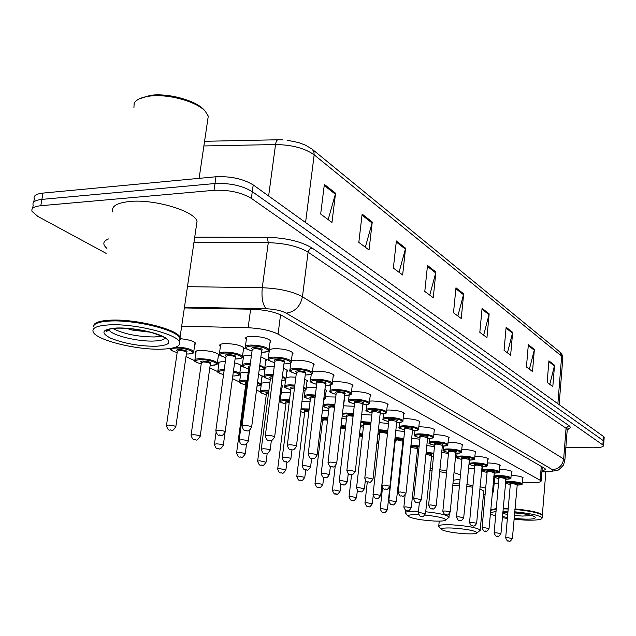 <?xml version="1.0" encoding="UTF-8"?>
<svg xmlns="http://www.w3.org/2000/svg" width="636" height="636" viewBox="0 0 636 636"><rect width="100%" height="100%" fill="white"/><g stroke="black" fill="none" stroke-linecap="round" stroke-linejoin="round"><path stroke-width="0.95" d="M269.084 349.522L274.442 348.552C283.998 348.838 290.231 350.349 293.132 353.099L292.17 354.546M291.383 360.787L296.082 360.151C305.375 360.445 311.386 361.884 314.12 364.468L313.198 365.819M312.491 371.583L316.609 371.154C325.64 371.456 331.443 372.823 334.027 375.256L333.145 376.52M332.501 381.894L336.094 381.6C344.879 381.91 350.5 383.214 352.948 385.511L352.09 386.688M351.509 391.728L354.626 391.53C363.18 391.848 368.618 393.096 370.939 395.258L370.112 396.371M369.58 401.117L372.267 400.99C380.598 401.308 385.869 402.501 388.071 404.552L387.276 405.585M386.783 410.085L389.073 409.997C397.198 410.323 402.31 411.46 404.409 413.408L403.637 414.386M403.184 418.647L405.116 418.599C413.042 418.925 418.003 420.014 420.006 421.859L419.259 422.781M418.838 426.836L420.436 426.812C428.171 427.146 432.997 428.187 434.905 429.944L434.181 430.81M433.792 434.674L435.088 434.658C442.64 435 447.331 436.002 449.159 437.671L448.452 438.49M448.094 442.179L449.111 442.179C456.489 442.513 461.052 443.483 462.801 445.073L462.118 445.844M461.776 449.374L462.539 449.374C469.758 449.716 474.202 450.646 475.879 452.164L475.211 452.896M474.893 456.274L475.418 456.282C482.478 456.624 486.81 457.515 488.424 458.961L487.764 459.661M487.47 462.905L487.78 462.905C494.689 463.247 498.91 464.113 500.46 465.496L499.824 466.156M499.546 469.265L499.658 469.273C506.415 469.614 510.541 470.449 512.028 471.769L511.4 472.405M511.145 475.386C517.736 475.744 521.735 476.547 523.15 477.803L522.538 478.407M246.339 339.481L245.647 338.678C245.218 337.295 247.197 336.508 251.578 336.301C261.428 336.571 267.891 338.169 270.976 341.095L269.974 342.653M242.562 356.836C242.904 355.906 244.796 355.389 248.223 355.278L251.443 355.349M260.887 356.852L266.611 359.698L265.673 361.065M264.862 367.258L269.966 366.392L274.251 366.551M283.41 368.244L287.711 370.597L286.812 371.869M286.097 377.506L290.604 376.941L295.843 377.212M304.731 379.088L307.76 380.948L306.894 382.141M306.25 387.364L316.315 387.364M324.948 389.431L326.832 390.798L325.998 391.919M325.409 396.8L335.744 397.031M344.132 399.36L344.998 400.179L344.187 401.229M343.655 405.816L354.228 406.261M361.749 414.386L371.814 415.07M379.231 422.63L388.58 423.481M395.878 430.564L404.575 431.534M411.754 438.196L419.847 439.245M426.915 445.534L434.46 446.639M220.398 346.509L219.722 345.745C219.301 344.466 221.161 343.734 225.303 343.551C234.93 343.853 241.29 345.404 244.367 348.218L243.389 349.681M301.973 401.411L310.058 401.642M322.468 410.069L328.685 410.522M218.784 364.253L218.14 363.554C217.766 362.409 219.531 361.773 223.427 361.638L225.343 361.653M234.573 362.87C238.548 363.832 240.861 364.857 241.513 365.946L240.599 367.234M341.906 418.528L346.445 419.013M195.88 353.163L195.22 352.431C194.807 351.239 196.564 350.563 200.483 350.404C209.904 350.722 216.153 352.233 219.221 354.944L218.275 356.327M281.335 392.595L290.485 392.34M240.543 374.795L239.915 374.119C239.573 373.022 241.338 372.41 245.218 372.299L248.215 372.37M258.606 374.175L262.684 376.401L261.809 377.609M261.07 383.206L265.935 382.435L269.895 382.594M281.255 385.13L282.829 386.346L281.986 387.475M360.358 426.724L363.387 427.138M377.903 434.65L379.573 434.921M394.622 442.29L395.051 442.37M180.497 338.694C188.693 339.6 193.773 341.15 195.737 343.353L194.743 344.831M522.164 482.835L532.984 482.708C538.541 482.597 541.268 481.969 541.164 480.824L278.051 334.131C270.594 330.466 260.617 328.343 248.135 327.763L181.681 326.189M494.188 483.153L498.529 483.106M169.248 348.623L170.679 349.299M185.998 356.573L194.87 360.779M209.808 367.87L217.822 371.678M232.426 378.603L239.621 382.021M256.515 390.043L260.363 391.863M279.252 400.831L280.102 401.237M393.271 454.947L393.684 455.145M269.171 351.573L268.543 350.905M243.286 358.084L242.547 356.899M264.997 369.063L264.544 368.649M106.125 253.359L37.874 216.431L32.078 211.438C30.981 208.377 33.891 206.477 40.799 205.722L214.022 190.307C228.817 189.719 241.267 192.414 251.371 198.384L603.604 445.486C603.461 447.005 599.835 447.768 592.72 447.776L565.849 447.442M33.732 202.065L34.28 198.957C33.199 195.832 36.109 193.869 43.01 193.082L215.97 176.76L215 183.526C229.779 182.914 242.213 185.617 252.293 191.651L603.174 440.549L603.866 441.797L603.174 440.549L252.293 191.651C242.213 185.617 229.779 182.914 215 183.526L41.904 199.394L215 183.526L214.022 190.307M33.175 205.19C32.094 202.097 35.004 200.165 41.904 199.394C35.004 200.165 32.094 202.097 33.175 205.19L32.619 208.354M541.952 471.125L545.76 469.384L544.798 468.462L282.448 315.782C275.014 311.966 265.045 309.796 252.548 309.255L184.353 307.935M215.97 176.76C230.741 176.116 243.151 178.843 253.215 184.925L603.469 436.471L604.16 437.727M512.648 332.342L510.628 355.238L504.054 350.349L506.129 327.214L512.648 332.342L512.513 333.137L506.049 328.065M534.375 349.41L532.515 371.511L526.433 366.988L528.341 344.664L534.375 349.41L534.248 350.174L528.27 345.491M554.528 365.239L552.811 386.593L547.167 382.395L548.924 360.835L554.528 365.239L554.401 365.978L548.852 361.63M435.899 272.033L433.251 297.72L424.792 291.431L427.503 265.443L435.899 272.033L435.732 272.924L427.408 266.397M405.553 248.191L402.644 274.967L393.366 268.074L396.363 240.972L405.553 248.191L405.378 249.121L396.252 241.966M372.259 222.028L369.039 249.988L358.823 242.395L362.138 214.078L372.259 222.028L372.068 223.005L362.019 215.119M335.554 193.185L331.976 222.433L320.671 214.03L324.36 184.4L335.554 193.185L335.347 194.203L324.225 185.489M489.156 313.874L486.953 337.637L479.822 332.342L482.08 308.325L489.156 313.874L489.005 314.701L482.001 309.207M463.66 293.84L461.251 318.533L453.5 312.769L455.972 287.806L463.66 293.84L463.501 294.699L455.877 288.72M457.848 316.005L463.501 294.699M483.646 335.18L489.005 314.701M328.16 219.595L335.347 194.203M365.334 247.229L372.068 223.005M399.042 272.288L405.378 249.121M429.753 295.12L435.732 272.924M549.766 384.327L554.401 365.978M529.39 369.182L534.248 350.174M507.417 352.845L512.513 333.137M139.284 98.842L150.374 95.36C167.801 92.761 195.721 100.377 203.933 109.734L204.951 110.903M133.902 107.913L134.164 103.382C136.032 99.733 141.017 97.332 149.126 96.187C167.379 93.476 196.659 101.45 205.229 111.228L208.274 116.126L207.511 121.301M93.579 326.069C93.834 322.69 99.542 320.719 110.696 320.154C135.627 318.811 177.19 329.265 180.06 337.239L180.378 339.568M112.818 212.011C111.022 206.43 116.611 202.924 129.569 201.501C154.19 198.845 194.576 210.985 197.041 221.304L196.341 226.058M95.551 323.955C98.183 322.118 103.302 321.037 110.903 320.711C133.306 319.55 170.615 328.025 178.001 335.705L179.169 336.977M93.444 326.777C93.866 323.47 99.566 321.554 110.561 321.005C133.194 319.836 170.901 328.399 178.35 336.15L179.94 338.074L179.416 341.683M161.703 349.172C137.408 350.134 97.427 340.491 93.357 332.318C91.298 328.033 96.831 325.545 109.949 324.837C134.896 323.541 176.498 333.932 179.392 341.81C181.077 346.207 175.178 348.663 161.703 349.172M161.608 336.134L154.333 336.969C137.694 336.802 123.837 333.98 112.755 328.502M126.469 328.343L131.898 330.012L149.73 332.143L142.782 330.505M179.893 338.392L179.575 340.554M149.73 332.143L131.207 328.756M425.031 515.081C437.695 516.416 444.636 518.014 445.852 519.866C445.343 520.9 441.638 521.297 434.714 521.067C421.445 520.248 412.637 518.698 408.288 516.424C407.231 515.073 410.681 514.492 418.623 514.683M408.058 516.146L405.466 512.998C405.156 511.606 409.33 511.026 417.971 511.257L418.48 511.272M416.699 469.996L415.109 470.107M400.29 472.182L399.543 471.101M399.599 470.584L400.553 469.678M415.348 467.85L416.914 467.858M399.726 470.346L401.34 454.072M401.396 453.516L402.357 452.538M417.137 450.471L418.703 450.471M446.559 473.081L439.532 471.594M432.067 470.576L429.872 470.362M430.047 468.589L432.242 468.804M439.715 469.742L446.766 470.934M454.009 472.596L460.472 474.869M460.051 479.298L453.277 480.212M441.44 452.299L448.46 453.524M455.678 455.241L456.887 455.599M425.715 511.765C439.007 513.188 446.766 514.922 448.992 516.973L448.181 517.974M466.244 533.795C453.627 532.984 445.351 531.553 441.408 529.518C440.51 528.278 444.023 527.777 451.95 528.023C466.506 529.025 474.933 530.607 477.231 532.761C476.706 533.707 473.041 534.049 466.244 533.795M441.217 529.295L438.721 526.274C438.514 525.01 442.632 524.509 451.091 524.772C466.872 525.813 476.579 527.562 480.22 530.019L479.544 530.861M459.454 485.602L452.784 485.348M483.71 491.533L483.758 491.008L479.783 488.869M472.81 487.224L466.657 486.294M452.951 483.591L459.605 483.988M466.808 484.68L472.977 485.507M479.973 486.739L485.681 488.09M492.415 490.73L493.417 491.795L492.177 493.401M485.085 494.673L483.416 494.768M468.366 468.056L474.512 468.883M481.492 470.147L482.072 470.274C482.032 469.591 483.813 469.249 487.438 469.281C493.91 469.614 497.877 470.409 499.332 471.681L499.928 464.988M490.706 509.834L496.279 508.577M503.156 508.347L508.228 508.482M490.746 510.287L496.247 508.903M503.124 508.657L508.204 508.784M490.658 510.35L496.231 509.094M503.108 508.872L508.188 509.007M514.675 511.797C530.599 513.387 539.749 515.422 542.126 517.911C542.047 519.699 536.426 520.431 525.257 520.105L514.031 519.294M507.369 518.467L502.345 517.648M495.603 516.146L490.348 513.888M490.451 512.672L496.024 511.439M502.901 511.225L507.981 511.36M520.805 513.443L514.572 512.934M514.874 509.436C529.494 510.859 538.541 512.759 542.015 515.152L542.277 516.098M514.89 509.213C529.367 510.621 538.326 512.505 541.777 514.874L541.952 515.081M514.914 508.911C530.837 510.501 539.98 512.552 542.357 515.065L542.126 517.911M250.632 309.215L248.135 327.763M280.555 314.804L278.051 334.131M541.284 466.411L540.179 479.926M106.928 248.398C102.348 244.423 102.857 241.275 108.462 238.945M194.719 237.141L267.295 237.3C286.295 237.896 301.233 241.473 312.117 248.04L568.878 425.571C571.08 427.185 570.532 428.529 567.233 429.594L566.056 428.235L308.07 252.142C298.379 246.363 285.111 243.206 268.273 242.666L193.948 242.411M251.371 198.384L253.215 184.925M40.799 205.722L43.01 193.082M602.888 444.636L603.469 436.471M187.469 286.669L262.27 287.734L268.273 242.666L267.295 237.3M541.904 471.681L547.413 471.586C552.231 471.419 553.877 470.767 552.334 469.622L286.216 313.151C281.255 310.583 274.577 309.12 266.198 308.762C262.668 304.755 261.364 297.743 262.27 287.734C279.228 288.41 292.624 291.423 302.45 296.774L308.142 251.713L309.788 249.026L312.117 248.04M286.216 313.151C294.953 311.855 300.367 306.401 302.45 296.774L563.671 458.977L566.056 428.235L568.878 425.571M552.334 469.622C558.742 469.098 562.518 465.544 563.671 458.977L564.816 460.774M567.185 430.206L568.234 428.513L567.32 429.276M266.198 308.762L184.464 307.196M548.9 471.769L547.413 471.586M312.411 149.396L559.847 351.97L561.652 356.168L314.168 154.834L313.834 151.527L312.061 149.11L305.534 145.175L298.65 142.583L287.035 140.198M562.773 358.601L561.652 356.168L557.875 403.733M305.566 222.528L314.168 154.834C304.803 148.22 291.932 144.785 275.539 144.547C276.096 141.081 277.089 139.483 278.52 139.761L282.853 139.841M268.63 195.999L275.539 144.547L203.886 145.954M165.336 337.708C164.47 339.68 160.59 340.793 153.713 341.047C137.805 341.739 111.586 335.323 109.082 329.973L108.804 329.305M155.589 346.294C138.926 346.191 123.909 343.48 110.529 338.145C100.051 332.596 102.102 329.217 116.674 328.001C130.873 327.453 153.022 331.539 163.102 336.508C172.714 342.089 170.209 345.348 155.589 346.294M531.895 515.605L522.299 516.066L514.357 515.478M507.711 514.532L502.71 513.419M533.58 516.074L533.866 516.4C535.099 516.289 523.539 513.173 514.588 512.791C536.641 514.437 543.486 520.01 522.999 519.04L514.111 518.388M507.448 517.497L502.44 516.519M502.798 512.417L507.894 512.393M176.029 347.057C184.996 347.463 190.911 348.941 193.781 351.501L193.575 352.447M195.061 342.597L193.781 351.501C192.207 352.678 196.906 352.781 188.336 353.998L186.38 353.982L188.256 353.974C200.094 353.87 187.222 347.606 175.854 348.035C169.359 348.735 169.788 350.261 177.158 352.614C171.641 350.802 169.462 349.593 170.615 349.013L170.551 348.433M177.349 351C176.069 350.158 176.609 349.673 178.986 349.538C185.593 350.078 188.137 351.016 186.61 352.368M186.571 352.614L186.626 352.272C185.386 351.215 182.953 350.627 179.32 350.5L177.357 351.271L166.497 425.357M186.618 352.296L175.846 426.645C173.549 430.135 172.046 431.335 171.346 430.246C170.146 429.022 168.596 432.647 166.457 425.627L168.421 425.071C172.094 425.261 174.566 425.786 175.846 426.645L175.806 426.923M171.052 430.159L170.138 429.809L171.052 430.159M218.569 354.212L217.361 362.902C215.747 363.999 220.573 364.102 211.907 365.287L210.174 365.263L211.836 365.263C223.459 365.207 211.255 359.268 200.078 359.634C193.606 360.278 193.98 361.725 201.199 363.983C195.816 362.258 193.686 361.097 194.823 360.533C194.433 359.435 196.079 358.823 199.752 358.688C208.6 359.006 214.467 360.405 217.361 362.902L217.17 363.76M201.389 362.448C200.117 361.646 200.666 361.176 203.043 361.049C209.419 361.566 211.868 362.464 210.389 363.728M210.357 363.983L210.397 363.665C209.236 362.671 206.891 362.115 203.361 361.987L201.381 362.719L191.118 434.984M210.397 363.665L200.213 436.201C197.979 439.611 196.524 440.78 195.824 439.707C194.648 438.506 193.193 442.084 191.078 435.231L193.058 434.706C196.619 434.897 199.004 435.39 200.213 436.201L200.173 436.447M195.546 439.635L194.688 439.301L195.546 439.635M223.546 374.676C218.665 373.062 216.741 371.988 217.782 371.464C217.433 370.414 219.078 369.826 222.735 369.715L224.23 369.723M233.468 370.939C237.053 371.822 239.136 372.744 239.724 373.714L239.557 374.501M232.784 375.956L234.207 375.971C240.702 375.407 240.416 374.032 233.348 371.837M224.103 370.629L223.045 370.629C216.733 371.185 216.9 372.529 223.554 374.652M223.769 373.046L223.88 372.259M225.065 432.377L223.308 445.264C221.137 448.595 219.714 449.739 219.03 448.682C217.933 447.513 216.51 451.027 214.419 444.333L216.407 443.841C219.873 444.023 222.171 444.5 223.308 445.264L223.276 445.486M218.768 448.618L217.957 448.3L218.768 448.618M233.15 373.316L232.983 374.501M247.046 381.115L244.852 381.067C238.444 381.624 238.723 382.936 245.671 385.011C240.511 383.436 238.492 382.371 239.597 381.839C239.271 380.829 240.933 380.28 244.566 380.185L247.165 380.249M257.564 382.077L260.975 383.985L260.824 384.7M262.056 375.717L260.975 383.985C259.75 385.058 263.145 384.923 257.031 386.108C261.102 385.575 261.237 384.541 257.445 382.991M245.838 383.619C244.709 382.967 245.059 382.554 246.879 382.371M246.752 383.301L245.822 383.89L236.608 452.768M246.537 444.015L245.234 453.865C243.119 457.125 241.728 458.238 241.052 457.205C240.003 456.052 238.643 459.518 236.576 452.975L238.572 452.506C241.942 452.697 244.16 453.15 245.234 453.865L245.202 454.072M240.821 457.141L240.042 456.839L240.821 457.141M268.79 391.116L265.594 390.997C259.226 391.514 259.448 392.762 266.277 394.757C261.205 393.239 259.226 392.213 260.339 391.704C260.045 390.743 261.706 390.218 265.315 390.138L268.901 390.281M280.261 392.929L281.184 393.764L281.048 394.415M279.967 395.202L280.118 394.018M266.46 393.445C265.212 392.714 265.776 392.309 268.146 392.213L268.646 392.221M268.543 393.072L266.412 393.692L257.667 461.005M267.184 453.444L266.079 462.046C264.02 465.234 262.66 466.323 262 465.306C260.768 464.145 259.814 467.595 257.644 461.187L259.639 460.75L266.047 462.229M261.778 465.25L261.038 464.964L261.778 465.25M285.898 404.051C280.937 402.596 279.005 401.61 280.086 401.101C279.824 400.171 281.486 399.678 285.079 399.615L289.539 399.845M289.436 400.664L285.341 400.449C279.005 400.926 279.196 402.119 285.898 404.035M286.081 402.787C284.841 402.087 285.405 401.69 287.766 401.61L289.308 401.674M289.205 402.485L286.025 403.033L277.709 468.835M286.892 461.99L285.914 469.829C283.91 472.953 282.583 474.011 281.931 473.017C280.826 471.888 279.792 475.275 277.686 469.002L279.689 468.589L285.89 469.996M281.724 472.961L281.025 472.691L281.724 472.961M301.051 408.813L309.16 408.98M309.064 409.775L300.947 409.711M304.787 411.699C303.555 411.015 304.111 410.641 306.473 410.562L308.945 410.729M308.85 411.516L304.724 411.937L296.805 476.3M305.717 469.893L304.819 477.246C302.855 480.307 301.551 481.341 300.923 480.363C299.787 479.242 298.92 482.597 296.789 476.451L298.793 476.062L304.803 477.405M300.733 480.315L300.065 480.053L300.733 480.315M300.701 411.675L304.604 412.883L300.693 411.723M321.609 417.264L327.834 417.701M327.739 418.48L321.514 418.059M322.643 420.197C321.411 419.537 321.975 419.18 324.328 419.108L327.635 419.402M327.54 420.173L324.567 419.903L322.563 420.436L315.027 483.416M323.692 477.294L322.857 484.322C320.942 487.319 319.67 488.337 319.041 487.375C317.889 486.262 317.141 489.577 315.003 483.559L317.006 483.193L322.842 484.465M318.867 487.327L318.223 487.081L318.867 487.327M322.452 421.342L321.156 421.04L322.46 421.326M341.087 425.556L345.634 426.041M345.547 426.796L340.999 426.319M340.88 427.281L345.435 427.71M345.348 428.473L340.793 428.068M340.88 484.163L340.085 491.087C338.225 494.013 336.977 495.007 336.349 494.069C335.776 492.82 334.957 496.74 332.405 490.34L334.409 489.998L340.069 491.215M336.182 494.021L335.57 493.782L336.182 494.021M359.579 433.609L362.615 434.022M362.528 434.762L359.491 434.34M357.353 490.451L356.558 497.551C354.721 500.429 353.505 501.399 352.893 500.468C352.408 499.22 351.652 503.156 349.045 496.827L351.04 496.501L356.542 497.67M352.742 500.421L352.153 500.198L352.742 500.421M362.337 436.455L359.316 435.906M359.404 435.175L362.425 435.684M377.164 441.384L378.833 441.662M378.754 442.386L377.084 442.107M373.173 495.937L372.314 503.736C370.398 506.59 369.198 507.544 368.729 506.59C368.053 505.326 367.68 509.285 364.961 503.036L366.956 502.726L372.306 503.847M368.578 506.55L368.021 506.336L368.578 506.55M378.555 444.182L376.917 443.666M376.997 442.934L378.651 443.364M393.915 448.897L394.344 448.984M393.549 452.355L393.986 452.363M394.264 449.7L393.843 449.612M389.9 486.421L387.411 509.659C385.519 512.465 384.351 513.403 383.89 512.457C383.174 511.209 382.912 515.104 380.209 508.975L382.196 508.689L387.404 509.762M383.754 512.417L383.222 512.211L383.754 512.417M393.732 450.598L394.145 450.821M394.097 451.258L393.652 451.385M225.891 357.671C220.366 355.85 218.18 354.65 219.348 354.061C218.951 352.885 220.692 352.225 224.58 352.066C233.619 352.36 239.581 353.807 242.483 356.391L242.284 357.305M235.113 358.911L236.656 358.911C248.708 358.831 236.528 352.63 224.898 353.036C218.092 353.751 218.426 355.286 225.899 357.647M226.082 356.009C224.778 355.158 225.375 354.665 227.871 354.522C234.382 355.039 236.87 355.961 235.328 357.297M235.296 357.543L235.344 357.209C234.175 356.176 231.79 355.604 228.189 355.484L226.082 356.279L215.85 430.516M235.336 357.233L225.184 431.749C223.459 434.889 221.956 436.105 220.684 435.374C219.539 434.157 217.973 437.799 215.811 430.787L217.91 430.214C221.551 430.397 223.975 430.906 225.184 431.749L225.144 432.011M219.539 434.945L220.398 435.294L219.539 434.945M248.676 368.912C243.278 367.187 241.147 366.034 242.292 365.462C241.934 364.333 243.683 363.705 247.547 363.577L250.338 363.633M250.21 364.555L247.849 364.515C241.076 365.175 241.354 366.63 248.684 368.888M249.725 430.087L248.263 441.177C246.545 444.278 245.083 445.462 243.866 444.715C242.753 443.515 241.282 447.108 239.144 440.255L241.251 439.722C244.788 439.905 247.126 440.39 248.263 441.177L248.223 441.416M242.793 444.318L243.612 444.643L242.793 444.318M249.892 366.932L248.851 367.6L239.176 440.025M259.798 365.151L264.807 367.672L264.632 368.506M248.907 367.282L248.867 367.33C247.666 366.614 248.056 366.153 250.028 365.946M259.146 370.08C265.379 369.564 265.554 368.236 259.671 366.098M273.09 375.518L269.608 375.391C262.883 376.003 263.105 377.394 270.292 379.557C264.989 377.927 262.914 376.822 264.051 376.266C263.725 375.192 265.482 374.596 269.314 374.485L273.21 374.628M270.515 378.038L270.467 378.094C269.187 377.299 269.791 376.846 272.28 376.727L272.931 376.735M272.82 377.633L270.451 378.341L261.285 449.024M271.381 440.414L270.133 450.121C268.114 453.388 266.683 454.541 265.848 453.571C264.815 452.403 263.376 455.933 261.253 449.239L263.368 448.738C266.81 448.921 269.06 449.382 270.133 450.121L270.109 450.344M264.838 453.19L265.61 453.508L264.838 453.19M282.376 376.353L285.985 378.38L285.826 379.143M281.827 380.606C286.16 380.05 286.295 378.945 282.257 377.291M290.819 389.709C285.636 388.135 283.608 387.078 284.721 386.529C284.427 385.503 286.184 384.939 289.992 384.844L294.858 385.098M294.746 385.957L290.27 385.726C283.584 386.291 283.767 387.61 290.819 389.685M290.994 388.302C289.722 387.531 290.326 387.101 292.806 386.998L294.603 387.07M294.5 387.928L290.962 388.548L282.273 457.57M292.004 449.732L290.898 458.612C289.269 461.577 287.877 462.698 286.717 461.982C285.715 460.83 284.34 464.304 282.249 457.761L284.364 457.292C287.711 457.475 289.889 457.912 290.898 458.612L290.875 458.81M285.763 461.625L286.494 461.919L285.763 461.625M303.746 387.022L306.099 388.556L305.964 389.24M303.316 390.528C305.908 389.987 306.011 389.145 303.634 387.976M315.273 395.902L309.915 395.552C303.277 396.077 303.42 397.333 310.336 399.329C305.24 397.826 303.261 396.808 304.382 396.292C304.119 395.306 305.876 394.773 309.653 394.694L315.377 395.059M310.511 398.009C309.247 397.269 309.851 396.848 312.332 396.761L315.146 396.951M315.043 397.786L312.586 397.611L310.471 398.247L302.227 465.687M311.648 458.349L310.638 466.689C309.009 469.614 307.649 470.712 306.552 469.972C305.367 468.812 304.406 472.278 302.203 465.87L304.318 465.425L310.622 466.864M305.646 469.63L306.345 469.917L305.646 469.63M324.01 397.23L325.242 398.231L325.115 398.859M323.7 399.821L323.891 398.255M334.767 405.37L328.613 404.901C322.023 405.386 322.126 406.587 328.931 408.503C323.947 407.08 322.007 406.102 323.096 405.585C322.865 404.639 324.622 404.13 328.367 404.067L334.862 404.56M329.098 407.247C327.842 406.539 328.446 406.134 330.919 406.054L334.647 406.396M334.544 407.215L331.165 406.889L329.05 407.485L321.212 473.415M330.37 466.363L329.432 474.369C327.842 477.231 326.514 478.296 325.433 477.58C324.352 476.443 323.342 479.854 321.196 473.582L323.311 473.16L329.408 474.528M324.575 477.254L325.242 477.525L324.575 477.254M343.233 407.127L343.353 408.018M342.51 413.297L346.207 413.002L353.385 413.615M353.29 414.418L346.445 413.821L342.399 414.243M342.224 415.793L346.652 417.256L342.216 415.865M346.827 416.063C345.571 415.372 346.175 414.99 348.631 414.918L353.171 415.435M353.083 416.246L348.87 415.721L346.763 416.294L339.306 480.776M348.242 473.74L347.328 481.69C345.547 484.584 344.243 485.626 343.416 484.823C342.303 483.71 341.46 487.065 339.282 480.927L341.397 480.53L347.312 481.834M342.605 484.521L343.241 484.775L342.605 484.521M360.938 421.612L371.011 422.264M370.923 423.043L360.843 422.447M360.572 424.808L363.561 425.603L360.572 424.832M363.736 424.474C362.488 423.799 363.092 423.433 365.541 423.369L370.812 424.093M370.716 424.928L365.772 424.156L363.665 424.705L356.558 487.796M365.334 480.395L364.412 488.671C362.647 491.509 361.375 492.526 360.58 491.739C359.443 490.626 358.728 493.957 356.542 487.931L358.656 487.566L364.396 488.806M359.809 491.445L360.413 491.692L359.809 491.445M378.452 429.69L387.817 430.532M387.729 431.295L378.364 430.469M378.062 433.203L379.716 433.585L378.062 433.219M379.899 432.504C378.659 431.86 379.255 431.51 381.695 431.447L387.61 432.44M387.411 433.561L381.918 432.218L379.811 432.734L373.038 494.498M387.523 433.195L380.718 495.341C378.69 498.314 377.442 499.316 376.973 498.338C376.25 497.026 375.876 501.144 373.03 494.625L375.137 494.275L380.702 495.468M376.234 498.06L376.814 498.298L376.234 498.06M403.765 439.19L395.059 438.22M394.749 441.13L395.171 441.217L394.741 441.146M402.612 442.012L403.47 442.02L402.612 442.028M394.932 439.428L397.142 439.174C402.183 439.579 404.011 440.176 402.644 440.971M402.699 441.209L397.357 439.921L395.258 440.414L388.795 500.906M402.62 440.939L403.041 440.74L396.315 501.717C394.296 504.642 393.072 505.62 392.635 504.65C392.15 503.418 391.402 507.329 388.787 501.025L390.886 500.691L396.3 501.836M391.935 504.388L392.492 504.61L391.935 504.388M395.139 437.465L403.844 438.442M395.361 440.192L394.877 439.937M417.256 449.286L418.822 449.278L417.256 449.302M410.88 446.599L411.937 446.567C416.85 446.965 418.631 447.537 417.272 448.293M417.335 448.531L410.8 447.37M417.24 448.269L417.669 448.07L411.23 507.822C409.258 510.684 408.058 511.646 407.628 510.692C406.961 509.436 406.595 513.371 403.86 507.146L405.951 506.836L411.222 507.925M406.961 510.438L407.493 510.652L406.961 510.438M411.055 444.954L419.156 446.011M419.076 446.758L410.975 445.677M431.288 456.266L433.506 456.219M426.096 453.659L426.104 453.659C430.914 454.04 432.639 454.597 431.28 455.312M431.359 455.543L426.025 454.366M431.248 455.289L431.685 455.098L425.524 513.665C423.576 516.488 422.399 517.426 421.994 516.48C421.271 515.232 421.032 519.119 418.305 513.006L420.388 512.711L425.516 513.761M421.358 516.233L421.867 516.44L421.358 516.233M426.247 452.148L433.8 453.269M433.72 454.009L426.176 452.848M261.499 352.201L262.906 352.201C275.428 352.09 263.296 345.602 251.188 346.056C244.009 346.835 244.296 348.464 252.031 350.937C243.962 348.321 246.402 348.6 245.297 347.216C244.892 345.952 246.744 345.237 250.862 345.054C260.1 345.332 266.174 346.811 269.076 349.498L268.869 350.476M252.214 349.204C250.87 348.297 251.514 347.765 254.146 347.606C260.8 348.123 263.328 349.085 261.73 350.492M261.698 350.73L261.746 350.372C260.577 349.307 258.152 348.719 254.464 348.608L252.23 349.466L242.038 425.794M261.738 350.42L251.641 427.026C249.932 430.238 248.39 431.494 247.007 430.787C245.83 429.531 244.105 433.227 241.998 426.072L244.232 425.452C247.96 425.635 250.425 426.16 251.641 427.026L251.602 427.305M245.862 430.333L246.72 430.699L245.862 430.333M274.744 362.703C269.195 360.914 267.009 359.722 268.185 359.125C267.82 357.917 269.68 357.233 273.766 357.082C282.734 357.368 288.585 358.768 291.312 361.296L291.129 362.178M292.449 352.312L291.312 361.296C289.77 362.385 294.452 362.751 285.238 363.887L283.966 363.887L285.166 363.864C297.441 363.808 285.962 357.671 274.068 358.052C266.945 358.776 267.168 360.318 274.752 362.679M274.927 361.041C273.599 360.167 274.243 359.666 276.875 359.523C283.298 360.008 285.731 360.922 284.173 362.242M284.149 362.48L284.189 362.162C283.092 361.161 280.754 360.596 277.177 360.485L274.927 361.296L265.315 435.7M284.181 362.178L274.649 436.86C272.582 440.279 271.079 441.495 270.141 440.517C269.052 439.309 267.478 442.966 265.276 435.946L267.518 435.366C271.135 435.549 273.512 436.05 274.649 436.86L274.617 437.115M269.06 440.096L269.879 440.446L269.06 440.096M313.453 363.713L312.379 372.465C310.805 373.531 315.551 373.849 306.321 374.938L306.25 374.922C318.294 374.906 307.411 369.087 295.732 369.405C288.657 370.08 288.831 371.543 296.273 373.801C290.835 372.124 288.704 370.979 289.857 370.398C289.531 369.238 291.399 368.602 295.446 368.467C304.159 368.761 309.804 370.096 312.379 372.465L312.212 373.268M296.44 372.251C295.12 371.408 295.772 370.931 298.387 370.796C304.596 371.273 306.95 372.132 305.439 373.372M305.407 373.61L305.447 373.324C304.406 372.378 302.156 371.853 298.674 371.734L296.432 372.497L287.345 445.073M305.439 373.316L296.432 446.17C294.754 449.286 293.291 450.471 292.027 449.732C290.97 448.539 289.483 452.148 287.313 445.295L289.555 444.755C293.069 444.93 295.358 445.407 296.432 446.17L296.4 446.4M291.018 449.342L291.789 449.668L291.018 449.342M316.672 384.375C311.346 382.745 309.263 381.648 310.416 381.083C310.13 379.978 311.99 379.374 316.005 379.263C324.479 379.565 329.933 380.829 332.366 383.063L332.223 383.794M333.375 374.525L332.366 383.063C330.744 384.104 335.593 384.367 326.324 385.424L326.26 385.408C338.074 385.432 327.747 379.915 316.283 380.177C309.255 380.797 309.382 382.188 316.68 384.351M316.895 382.824L316.839 382.888C315.543 382.069 316.195 381.608 318.803 381.497C324.805 381.95 327.079 382.769 325.608 383.937M325.576 384.176L325.608 383.921C324.63 383.031 322.452 382.522 319.073 382.403L316.823 383.126L308.221 453.953M325.592 383.882L317.078 455.002C315.44 458.039 314.009 459.192 312.785 458.469C311.799 457.308 310.352 460.846 308.198 454.152L310.44 453.643C313.858 453.826 316.068 454.279 317.078 455.002L317.054 455.201M311.831 458.095L312.562 458.405L311.831 458.095M336.062 394.392C330.855 392.841 328.812 391.792 329.941 391.235C329.687 390.178 331.547 389.606 335.53 389.51C343.766 389.82 349.045 391.029 351.35 393.135L351.215 393.795M344.601 395.369L345.276 395.369C356.868 395.433 347.057 390.194 335.784 390.401C328.812 390.973 328.907 392.293 336.062 394.368M336.229 392.976C334.934 392.197 335.585 391.76 338.185 391.649C344.004 392.094 346.199 392.873 344.76 393.97C343.838 393.135 341.731 392.658 338.439 392.531L336.198 393.215L328.041 462.38M344.76 393.978L336.683 463.374C334.711 466.593 333.312 467.722 332.485 466.76C331.531 465.616 330.14 469.106 328.017 462.563L330.267 462.086C333.582 462.261 335.729 462.698 336.683 463.374L336.659 463.565M331.587 466.411L332.278 466.705L331.587 466.411M370.311 394.574L369.405 402.715C367.672 403.733 372.768 403.876 363.418 404.87L363.363 404.854C374.739 404.949 365.406 399.965 354.332 400.116C347.415 400.648 347.471 401.912 354.498 403.9C349.371 402.429 347.375 401.411 348.512 400.887C348.282 399.877 350.142 399.336 354.085 399.257C362.107 399.567 367.218 400.72 369.405 402.715L369.285 403.311M354.665 402.58C353.377 401.825 354.021 401.403 356.613 401.316C362.274 401.745 364.388 402.477 362.965 403.518M362.957 403.757L356.86 402.167L354.618 402.811L346.882 470.386M362.941 403.478L355.309 471.34C353.091 474.583 351.724 475.68 351.207 474.647C350.07 473.494 349.092 476.96 346.859 470.553L349.1 470.107L355.293 471.507M350.356 474.313L351.016 474.591L350.356 474.313M372.044 412.995C367.036 411.572 365.088 410.602 366.193 410.077C365.986 409.107 367.839 408.598 371.75 408.535C379.573 408.853 384.518 409.95 386.593 411.842L386.497 412.382M380.193 413.877L380.59 413.877C391.768 414.012 382.872 409.258 371.988 409.369C365.128 409.862 365.144 411.063 372.044 412.979M372.211 411.723C370.931 410.999 371.583 410.594 374.159 410.506C379.668 410.928 381.711 411.635 380.304 412.613M380.304 412.851L374.389 411.341L372.163 411.953L364.81 478.01M380.272 412.573L373.038 478.916C371.241 481.889 369.906 482.963 369.031 482.144C367.998 481.023 366.972 484.433 364.786 478.161L367.028 477.739L373.022 479.075M368.22 481.826L368.848 482.096L368.22 481.826M403.812 412.772L402.986 420.539C401.038 421.644 406.643 421.477 397.063 422.503L397.023 422.495C407.994 422.654 399.511 418.122 388.811 418.186C382.013 418.639 381.998 419.784 388.779 421.628C383.89 420.293 381.982 419.355 383.047 418.838C382.864 417.908 384.716 417.423 388.588 417.375C396.212 417.693 401.006 418.75 402.986 420.539L402.898 421.032M388.946 420.436C387.674 419.736 388.318 419.347 390.886 419.275C396.252 419.688 398.231 420.356 396.824 421.286M396.84 421.525L391.108 420.086L388.882 420.666L381.886 485.268M396.8 421.247L389.932 486.143C388.159 489.044 386.847 490.102 386.012 489.291C384.931 488.178 384.08 491.548 381.87 485.403L384.104 485.006L389.916 486.278M385.241 488.989L385.845 489.243L385.241 488.989M412.533 430.707L412.708 430.715C423.489 430.898 415.388 426.573 404.87 426.605C398.128 427.018 398.08 428.115 404.742 429.888C400.028 428.64 398.152 427.734 399.13 427.193C398.971 426.303 400.815 425.842 404.655 425.81C412.088 426.136 416.747 427.146 418.631 428.839L418.552 429.292M404.917 428.751C403.653 428.076 404.289 427.702 406.841 427.638C412.072 428.044 413.996 428.688 412.597 429.562M412.629 429.801L407.056 428.425L404.846 428.974L398.184 492.192M412.573 429.531L406.046 493.027C404.281 495.897 403.001 496.923 402.206 496.112C401.109 495.007 400.378 498.338 398.168 492.32L400.386 491.946L406.038 493.154M401.483 495.826L402.055 496.064L401.483 495.826M419.998 437.791C415.475 436.63 413.638 435.755 414.497 435.183C414.362 434.324 416.198 433.887 419.998 433.871C427.257 434.197 431.78 435.167 433.577 436.773L433.513 437.186M434.324 429.348L433.577 436.773C431.812 437.695 436.98 437.767 427.734 438.578L427.694 438.57C438.284 438.776 430.548 434.642 420.205 434.642C413.519 435.024 413.456 436.065 419.998 437.783M420.173 436.701C418.909 436.042 419.553 435.684 422.089 435.628C427.193 436.026 429.054 436.646 427.67 437.473M427.71 437.703L422.296 436.399L420.086 436.924L413.742 498.799M427.638 437.441L421.437 499.61C419.704 502.416 418.456 503.418 417.677 502.623C416.564 501.486 416.183 504.96 413.726 498.918L415.944 498.568L421.43 499.729M416.985 502.353L417.526 502.583L416.985 502.353M434.587 445.343C429.849 444.087 428.052 443.244 429.197 442.815C429.077 441.996 430.898 441.583 434.666 441.575C441.758 441.901 446.154 442.831 447.879 444.365L447.816 444.739M442.052 446.082C452.442 446.305 445.025 442.354 434.865 442.322C428.243 442.672 428.147 443.674 434.587 445.327M434.77 444.294C433.513 443.666 434.142 443.324 436.67 443.276C441.662 443.666 443.459 444.254 442.076 445.041M442.131 445.272L436.868 444.023L434.674 444.516L428.616 505.119M442.052 445.009L442.473 444.81L436.153 505.898C434.436 508.665 433.203 509.643 432.464 508.848C431.971 507.615 431.232 511.511 428.6 505.223L430.803 504.897L436.137 506.002M431.804 508.585L432.329 508.808L431.804 508.585M455.869 453.277C465.989 453.5 458.842 449.739 448.897 449.684C442.338 450.002 442.219 450.956 448.555 452.554C443.984 451.409 442.219 450.59 443.26 450.129C443.165 449.334 444.977 448.944 448.706 448.944C455.63 449.278 459.915 450.169 461.561 451.632L461.513 451.973M448.746 451.576C447.482 450.956 448.11 450.63 450.63 450.59C455.503 450.972 457.252 451.536 455.869 452.283L450.813 451.322L448.634 451.791L442.847 511.161M455.94 452.514L450.216 512.012M442.839 511.265L445.025 510.947L450.224 511.916C448.531 514.635 447.331 515.597 446.607 514.802C445.892 513.554 445.582 517.458 442.839 511.265M445.987 514.556L446.48 514.763L445.987 514.556M475.331 451.624L474.679 458.596C472.675 459.59 478.359 459.335 469.106 460.186C476.65 459.176 474.392 458.023 462.34 456.728C455.837 457.014 455.702 457.936 461.935 459.478C457.435 458.365 455.702 457.578 456.743 457.133C456.664 456.37 458.469 455.996 462.157 456.012C468.931 456.338 473.105 457.205 474.679 458.596L474.631 458.906M462.133 458.54C460.869 457.944 461.498 457.626 464.002 457.594C468.772 457.976 470.465 458.516 469.09 459.224M469.169 459.454L464.177 458.31L462.006 458.755L456.473 516.949M469.058 459.2L469.495 459.017L463.708 517.68C462.046 520.343 460.862 521.289 460.162 520.502C459.43 519.27 459.216 523.134 456.465 517.044L458.643 516.75L463.7 517.768M459.566 520.272L460.043 520.471L459.566 520.272M474.774 466.132C470.417 465.051 468.716 464.288 469.67 463.851C469.607 463.111 471.403 462.762 475.06 462.785C481.675 463.111 485.745 463.946 487.255 465.274L487.216 465.56M481.802 466.792C489.187 465.846 486.993 464.741 475.235 463.485C468.788 463.747 468.637 464.622 474.774 466.116M474.973 465.226C473.717 464.646 474.329 464.344 476.825 464.312C481.492 464.685 483.137 465.21 481.77 465.886M481.865 466.116L476.992 465.011L474.838 465.433L469.543 522.498M481.738 465.862L482.175 465.679L476.634 523.205C475.338 525.543 474.178 526.465 473.152 525.972C472.397 524.78 472.158 528.492 469.535 522.585L471.705 522.307L476.626 523.293M472.58 525.749L473.041 525.94L472.58 525.749M499.332 471.681C497.575 472.119 502.941 472.588 493.981 473.16C501.224 472.254 499.093 471.189 487.605 469.964C481.221 470.203 481.047 471.045 487.089 472.492C482.803 471.459 481.134 470.727 482.08 470.29M487.295 471.642C486.039 471.077 486.651 470.783 489.132 470.767C493.703 471.133 495.309 471.634 493.933 472.278M494.045 472.5L489.299 471.451L487.152 471.848L482.08 527.824M493.902 472.254L494.355 472.079L489.036 528.508C487.764 530.814 486.62 531.712 485.618 531.219C484.942 530.034 484.719 533.747 482.072 527.904L484.227 527.642L489.028 528.588M485.077 531.004L485.514 531.187L485.077 531.004M511.503 471.276L510.931 477.843C509.277 478.2 514.397 478.749 505.692 479.266C512.783 478.407 510.716 477.39 499.483 476.189C493.162 476.404 492.98 477.215 498.926 478.622C494.657 477.596 493.019 476.881 494.005 476.483C493.965 475.808 495.738 475.482 499.324 475.521C505.668 475.855 509.531 476.626 510.931 477.843L510.899 478.089M499.141 477.811C497.877 477.262 498.489 476.976 500.953 476.96C505.437 477.326 506.995 477.811 505.62 478.415M505.747 478.646L501.112 477.628L498.982 478.01L494.124 532.936M505.596 478.399L506.049 478.232L500.945 533.604C499.101 536.283 497.98 537.174 497.591 536.259C496.772 535.115 496.66 538.652 494.116 533.008L496.255 532.761L500.945 533.676M497.074 536.053L497.495 536.228L497.074 536.053M516.949 485.125C523.897 484.322 521.886 483.344 510.907 482.175C504.642 482.374 504.443 483.145 510.303 484.513C503.919 483.122 506.351 483.129 505.461 482.438C505.437 481.786 507.202 481.476 510.748 481.524C516.965 481.857 520.741 482.605 522.084 483.765L522.061 483.988M510.525 483.734C509.261 483.201 509.865 482.931 512.314 482.915C516.718 483.273 518.229 483.742 516.853 484.322M516.996 484.553L512.473 483.575L510.35 483.932L505.692 537.849M516.83 484.306L517.291 484.139L512.393 538.501C510.581 541.133 509.476 542.007 509.102 541.101C508.291 539.98 508.188 543.454 505.692 537.913L507.814 537.682L512.393 538.565M508.601 540.902L509.007 541.077L508.601 540.902M542.285 466.999L541.164 480.824M239.915 374.119L240.011 373.388M195.22 352.431L195.347 351.557M219.722 345.745L219.849 344.815M242.626 357.345L242.737 356.51M245.647 338.678L245.774 337.692M603.604 445.486L604.184 437.345M541.888 471.888L548.208 471.785L557.017 470.441C557.796 470.823 559.934 469.018 563.448 465.043L564.863 460.202L567.233 429.586M560.093 352.177C561.421 352.829 562.335 354.713 562.836 357.83L559.131 404.631M204.569 141.295L277.709 139.777M109.201 329.186L109.082 329.973L106.458 331.435C105.663 331.579 104.964 328.931 117.183 328.16C128.345 327.969 139.952 329.472 151.996 332.684C160.781 335.657 164.994 337.382 164.644 337.859M179.392 341.81L179.94 338.074M178.001 335.705L178.35 336.15M180.06 337.239L197.041 221.304M199.116 178.35L208.274 116.126M203.933 109.734L205.229 111.228M405.522 512.425L405.744 510.31M448.992 516.973L449.286 513.904M445.852 519.866L449.048 517.275M438.768 525.813L439.23 521.13M493.417 491.795L494.697 477.413M480.22 530.019L483.758 491.008M477.231 532.761L480.26 530.281M502.79 512.465L507.886 512.425M542.357 515.065L545.839 471.825M194.934 359.73L196.182 351.04M240.869 365.239L239.724 373.714C238.063 374.803 242.952 374.866 234.279 375.995L232.784 375.979M217.886 370.732L219.062 362.25M214.451 444.111L216.033 432.623M239.685 381.171L240.798 372.895M282.217 385.686L281.184 393.764L279.951 395.314M260.418 391.1L261.476 383.023M280.158 400.545L280.913 394.646M332.421 490.213L335.252 465.95M349.061 496.708L351.565 474.647M364.977 502.925L367.306 481.865M393.978 452.371L393.541 452.371M380.225 508.88L382.506 487.733M235.105 358.927L236.727 358.942C245.703 357.663 240.837 357.663 242.483 356.391L243.691 347.447M219.468 353.211L220.708 344.267M242.395 364.69L243.572 355.969M259.138 370.104C267.661 369.071 263.384 368.721 264.807 367.672L265.951 358.958M264.147 375.574L265.26 367.059M281.827 380.638C288.18 379.501 284.872 379.207 285.985 378.38L287.067 369.874M284.801 385.901L285.62 379.446M303.308 390.568C305.797 389.892 306.727 389.224 306.099 388.556L307.124 380.249M304.453 395.711L305.153 390.035M323.692 399.893L325.242 398.231L326.212 390.122M323.16 405.06L323.788 399.861M343.082 408.423L344.386 399.527M403.876 507.043L405.124 495.062M431.28 456.274L433.498 456.235M418.313 512.91L419.386 502.368M261.499 352.225L262.986 352.225C272.16 351.04 267.573 350.635 269.076 349.498L270.284 340.276M245.417 346.318L246.657 337.096M268.289 358.314L269.457 349.331M289.952 369.659L290.851 362.568M310.495 380.423L311.266 374.151M344.601 395.385L345.332 395.393C354.952 394.209 349.458 394.32 351.35 393.135L352.304 384.804M330.012 390.631L330.696 384.907M348.576 400.346L349.188 395.036M380.185 413.893L380.638 413.901C390.178 412.844 384.7 412.939 386.593 411.842L387.459 403.892M366.249 409.584L366.805 404.623M383.095 418.385L383.603 413.734M412.533 430.723L412.748 430.723C422.614 429.904 416.779 429.284 418.631 428.839L419.41 421.247M399.177 426.78L399.639 422.399M414.537 434.801L414.966 430.659M442.052 446.098L442.068 446.098C451.592 445.184 445.876 445.399 447.879 444.365L448.587 437.091M429.228 442.473L429.626 438.538M443.292 449.811L443.658 446.075M455.869 453.293C465.226 452.435 459.59 452.625 461.561 451.632L462.245 444.508M456.767 456.839L457.109 453.285M469.694 463.58L470.012 460.186M481.802 466.808C490.324 466.172 485.554 466.156 487.255 465.274L487.876 458.437M482.104 470.044L482.398 466.808M494.021 476.253L494.299 473.16M505.485 482.223L505.739 479.266M516.941 485.133C525.59 484.608 520.359 484.187 522.084 483.765L522.633 477.326"/></g></svg>
